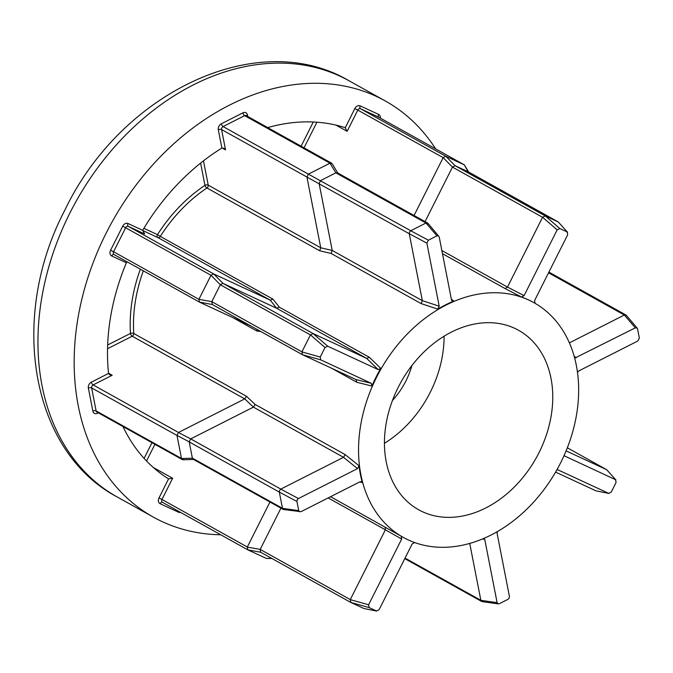 <?xml version="1.0" encoding="UTF-8"?>
<svg xmlns="http://www.w3.org/2000/svg" width="673" height="673" viewBox="0 0 673 673"><rect width="100%" height="100%" fill="white"/><g stroke="black" fill="none" stroke-linecap="round" stroke-linejoin="round"><path stroke-width="1.01" d="M143.879 228.324L157.482 234.633A136.686 103.154 -60.9 0 1 204.954 185.336A2.372 1.161 168.9 0 1 208.218 185.125A2.372 1.792 -60.9 0 1 207.94 186.842A2.372 1.792 -60.9 0 1 206.956 187.977A134.314 101.371 119.1 0 0 160.309 236.416L273.019 299.191L279.337 307.174L276.586 308.226L222.999 283.375L313.113 333.564L366.701 358.415L276.586 308.226M143.324 270.849A134.314 101.371 119.1 0 0 133.767 333.505A2.372 1.01 -3.7 0 0 130.469 333.429A136.686 103.154 -60.9 0 1 140.363 269.208M451.322 298.997L453.695 301.083L452.012 300.89L451.507 299.956L439.191 236.904L438.375 235.769L436.928 235.861L428.373 240.202L410.732 230.755L409.579 232.042L409.26 233.733L306.922 177.033L308.377 174.139L410.757 230.738L425.975 223.032L335.861 172.843L320.642 180.549M320.584 180.583L319.128 183.477M428.264 224.067L427.481 222.973L425.975 223.032M98.308 412.818L97.459 413.247A4.745 3.575 -60.9 0 1 92.866 411.119L88.373 388.119A4.745 3.575 -60.9 0 1 91.385 382.138L108.546 373.439L109.64 374.743L112.198 375.265L93.135 384.922L178.496 432.47L244.745 398.896L246.478 396.279L255.126 404.456L253.41 407.131L190.703 438.905L280.818 489.094L279.64 490.398L279.312 492.089L189.197 441.9L192.369 458.136L282.483 508.325L283.367 509.503L300.991 511.69L360.08 481.75L361.376 481.607L362.352 482.701A134.314 101.371 -60.9 0 1 359.037 465.741L357.514 468.618L298.425 498.558L297.214 499.812L296.944 501.503L298.728 510.647L299.552 511.783M183.721 459.55L182.391 459.651L181.5 458.523L192.385 458.204L193.185 459.28L283.367 509.503M182.391 459.651L96.87 412.019A2.372 1.792 119.1 0 1 96.121 410.909L181.483 458.456L176.991 435.456L91.637 387.917L96.121 410.909A2.372 1.161 -11.1 0 0 92.866 411.119M190.644 438.947L189.189 441.833L176.982 435.389L178.438 432.503L190.703 438.905M483.837 538.4L484.787 539.586L497.103 602.638L498.306 603.891L499.366 603.689L507.93 599.349L509.141 598.095L509.411 596.404L497.095 533.353L497.414 531.561M306.922 177.033L221.577 129.553L225.548 149.894L223.89 148.287L221.888 148.077L218.313 129.763A4.745 3.575 -60.9 0 1 221.324 123.782L242.877 112.862A4.745 3.575 -60.9 0 1 247.471 114.99L247.765 116.488M392.426 400.536A67.157 50.685 119.1 0 0 405.954 380.842A67.157 50.685 119.1 0 0 411.935 365.523M398.197 387.379A102.708 77.513 119.1 0 0 418.623 509.755A102.708 77.513 119.1 0 0 539.006 452.677A102.708 77.513 119.1 0 0 518.58 330.292A102.708 77.513 119.1 0 0 398.197 387.379M384.434 443.305A102.708 77.513 119.1 0 0 430.325 392.14A102.708 77.513 119.1 0 0 444.087 336.214M435.683 148.91A238.208 179.775 119.1 0 0 385.259 100.942A238.208 179.775 119.1 0 0 106.065 233.329A238.208 179.775 119.1 0 0 153.444 517.158A238.208 179.775 119.1 0 0 220.769 534.774M560.668 462.721A134.314 101.371 119.1 0 0 533.958 302.682A134.314 101.371 119.1 0 0 376.535 377.326A134.314 101.371 119.1 0 0 403.245 537.365A134.314 101.371 119.1 0 0 560.668 462.721M535.077 303.338L534.614 300.511L567.684 234.759L567.137 231.933L559.818 228.542L557.168 229.88L524.099 295.632L521.508 297.037A134.314 101.371 -60.9 0 1 533.504 302.429A134.314 101.371 -60.9 0 1 533.731 302.556M521.508 297.037L505.087 288.574L442.472 253.696M428.373 240.202L426.884 243.146L439.2 306.198L437.803 309.134A134.314 101.371 -60.9 0 1 453.695 301.083M437.803 309.134L421.138 303.599L331.082 253.443L319.667 250.751L320.743 247.79L306.938 177.1M279.337 307.174L369.384 357.329L380.775 368.35L378.15 369.586L327.667 346.174L325.017 347.52L320.222 357.052L320.777 359.878L371.26 383.29L371.883 386.033A134.314 101.371 -60.9 0 1 376.081 377.073A134.314 101.371 -60.9 0 1 380.775 368.35M371.883 386.033L356.841 382.281L331.638 368.249M260.72 331.469L256.985 331.074L256.96 329.375M255.126 404.456L345.182 454.612L359.037 465.741M362.352 482.701L359.845 481.876M330.569 496.708L401.217 536.213L401.68 539.031L368.611 604.783L369.166 607.61L376.796 611.109L363.883 608.501L376.476 611.008L379.126 609.662L412.196 543.91L414.795 542.505M403.018 537.239A134.314 101.371 -60.9 0 1 402.791 537.113A134.314 101.371 -60.9 0 1 401.217 536.213M180.566 512.389A4.745 3.575 -60.9 0 1 178.513 512.229L160.107 503.69A4.745 3.575 -60.9 0 1 158.979 497.953L168.587 478.856A2.372 1.792 -60.9 0 1 168.494 478.814A2.372 1.792 -60.9 0 1 168.443 478.781A197.517 149.07 119.1 0 1 122.966 426.556M108.546 373.439A2.372 1.792 -60.9 0 1 108.513 373.246A197.517 149.07 119.1 0 1 126.288 262.958A2.372 1.792 -60.9 0 1 126.381 262.756L111.718 255.959A4.745 3.575 -60.9 0 1 110.599 250.213L122.654 226.237A4.745 3.575 -60.9 0 1 128.038 223.512L142.701 230.309A2.372 1.792 -60.9 0 1 142.802 230.116A197.517 149.07 119.1 0 1 221.72 148.169A2.372 1.792 -60.9 0 1 221.888 148.077M414.063 215.495L443.154 157.65L357.792 110.103L347.125 131.319L345.207 127.693A2.372 1.792 -60.9 0 0 345.047 127.634A197.517 149.07 119.1 0 0 267.711 127.592M445.837 156.287L464.252 164.826L378.899 117.279L360.484 108.74L445.837 156.287L455.099 165.709L545.265 215.924L558.262 221.955L468.147 171.758L455.15 165.735M441.858 250.524L507.476 287.077L542.581 217.286L452.466 167.097L425.05 221.61M558.287 221.964L567.583 232.269L558.262 221.955M452.466 167.097L443.154 157.65M468.147 171.758L464.252 164.826M345.299 127.735L354.806 108.597A4.745 3.575 -60.9 0 1 360.19 105.871L378.605 114.41A4.745 3.575 -60.9 0 1 380.329 118.078M443.196 157.575L445.787 156.262M464.311 164.851L468.644 172.036M559.818 228.542L545.248 215.915L542.581 217.286M455.099 165.709L452.5 167.03M524.099 295.632L507.484 287.068L505.087 288.574M168.587 478.856L172.633 478.251L161.966 499.467L247.328 547.006L269.949 502.033M271.909 558.497L266.357 558.439L247.832 549.849L162.437 502.285A2.372 1.792 119.1 0 0 162.53 502.336L247.731 549.791M298.425 498.558L280.792 489.111L343.524 457.32L253.41 407.131L244.753 398.896L132.219 336.214A2.372 1.035 63.1 0 1 130.469 333.429L107.655 344.988M142.701 230.309L144.619 233.935L128.333 226.38L213.694 273.928L270.294 300.175L273.019 299.191M250.6 325.833L199.418 302.093L114.048 254.554A2.372 1.792 119.1 0 0 114.141 254.596L199.343 302.051M198.939 299.266L211.002 275.291L125.641 227.743L113.577 251.727L198.905 299.342L211.802 301.664L301.916 351.853L310.43 334.927L220.315 284.738L211.802 301.664M308.436 174.105L329.989 163.186L244.627 115.647L223.083 126.566L308.377 174.139M569.392 342.868L624.342 315.023L548.545 272.809M577.493 372.354L578.788 370.924L637.869 340.984L639.35 338.039L637.567 328.904L637.196 328.113L635.304 327.852L575.062 357.977M556.798 469.998L558.144 469.956L608.947 493.469L596.034 490.861L555.587 472.11M566.086 450.876L606.651 469.687L567.331 447.789L606.651 469.687M596.034 490.861L608.628 493.368L611.277 492.03L616.073 482.499L615.517 479.672L564.672 456.008M606.743 469.737L615.972 480.009L606.676 469.704M405.062 558.102L480.859 600.316L469.737 543.414M280.935 508.149L260.182 549.404L350.296 599.593L385.402 529.802L328.163 497.927M363.883 608.501L350.86 602.461L350.288 599.626L368.611 604.783M357.514 468.618L343.524 457.32L345.182 454.612M282.483 508.325L279.312 492.089M356.143 379.622L302.446 354.713L301.899 351.886L320.222 357.052M319.145 183.544L332.21 250.449L331.082 253.443M203.473 160.839L208.218 185.125L320.743 247.799L332.21 250.449L422.324 300.646L409.26 233.733M427.935 223.31L438.375 235.769M350.7 602.369L260.745 552.272L247.832 549.849L247.294 547.082L260.182 549.404M302.312 354.629L212.357 304.533L199.452 302.11L198.905 299.342M220.315 284.738L211.002 275.291M213.694 273.928L222.999 283.375M335.861 172.843L329.989 163.186M127.273 261.915L126.381 262.756M211.044 275.215L213.635 273.903M330.056 163.16L332.083 163.64L337.77 173.003M637.196 328.113L626.302 315.309L624.342 315.023M480.859 600.316L482.12 601.612L498.306 603.891M327.667 346.174L313.096 333.556L310.43 334.927M385.124 527.094L385.402 529.802M260.148 549.471L260.661 552.23L350.835 602.453L369.166 607.61M369.384 357.329L366.701 358.415L378.15 369.586M222.948 283.35L220.357 284.662M211.768 301.74L212.306 304.507L302.446 354.713L320.777 359.878M371.26 383.29L356.051 379.572L356.841 382.281M427.481 222.973L337.476 172.835L335.928 172.81M439.2 306.198L422.324 300.646L421.138 303.599M200.613 163.093L204.954 185.336A2.372 0.875 -123.8 0 0 206.956 187.977L319.667 250.751M246.478 396.279L133.767 333.505A2.372 1.792 -60.9 0 1 133.456 334.944A2.372 1.792 -60.9 0 1 132.219 336.214L107.545 348.723M436.928 235.861L426.001 223.015M282.492 508.351L298.728 510.647M296.944 501.503L279.312 492.064M221.324 123.782A2.372 1.035 63.1 0 0 223.083 126.566A2.372 1.792 119.1 0 0 221.854 127.836A2.372 1.792 119.1 0 0 221.577 129.553A2.372 1.161 -11.1 0 0 218.313 129.763M91.385 382.138A2.372 1.035 63.1 0 0 93.135 384.922A2.372 1.792 119.1 0 0 91.907 386.201A2.372 1.792 119.1 0 0 91.637 387.917A2.372 1.161 -11.1 0 0 88.373 388.119M117.22 496.985C29.999 450.876 8.833 316.554 64.911 210.035C120.66 93 257.439 26.642 349.035 80.768A238.208 179.775 119.1 0 0 69.841 213.148A238.208 179.775 119.1 0 0 117.22 496.985L153.444 517.158M256.985 331.074L232.53 317.454M301.117 146.201L313.29 121.998M144.098 458.397L151.98 442.716M347.125 131.319L335.97 125.111M316.924 122.208L304.036 147.824M360.19 105.871A2.372 1.556 -65.1 0 0 360.484 108.74A2.372 1.792 119.1 0 0 357.792 110.103L354.806 108.597M379.067 117.38A2.372 1.792 119.1 0 0 378.983 117.329A2.372 1.792 119.1 0 0 378.899 117.279A2.372 1.556 -65.1 0 1 378.605 114.41M557.168 229.88L542.598 217.253M153.309 467.491L172.633 478.251M154.908 444.34L146.529 460.997M108.513 373.212L112.198 375.265M276.578 308.217L270.294 300.175L157.776 237.502L142.626 230.477M225.548 149.894L222.115 147.984M266.357 558.439L271.665 558.354M158.979 497.953L161.966 499.467A2.372 1.792 119.1 0 0 162.437 502.285M160.309 236.416A2.372 1.792 -60.9 0 1 157.776 237.502A2.372 1.556 114.9 0 1 157.482 234.633L160.309 236.416M110.599 250.213L113.577 251.727A2.372 1.792 119.1 0 0 114.048 254.554M128.038 223.512A2.372 1.556 114.9 0 0 128.333 226.38A2.372 1.792 119.1 0 0 125.641 227.743L122.654 226.237M331.612 163.186L246.175 115.605A2.372 1.792 119.1 0 0 244.627 115.647A2.372 1.035 63.1 0 1 242.877 112.862M574.153 356.227L576.223 357.792M635.304 327.852L624.376 315.014M558.144 469.956L557.648 469.83M564.395 455.646L565.034 456.26M484.787 539.586L482.743 538.846M480.859 600.35L497.103 602.638M401.68 539.031L385.393 529.811M325.017 347.52L310.446 334.893M426.884 243.146L409.251 233.699M162.445 502.294A2.372 1.556 -65.1 0 0 160.107 503.69M179.001 511.514A2.372 1.556 -65.1 0 0 178.513 512.229M97.442 412.339A2.372 1.035 -116.9 0 0 97.459 413.247M114.065 254.554A2.372 1.556 -65.1 0 0 111.718 255.959M246.554 115.815A2.372 1.161 168.9 0 1 247.471 114.99M385.259 100.942L349.035 80.768M533.958 302.682L533.504 302.429M403.245 537.365L402.791 537.113M464.353 164.877L378.983 117.329M558.363 221.997L468.248 171.808M625.94 315.006L548.907 272.102M481.649 601.452L404.793 558.64M182.989 459.768L193.513 459.457"/></g></svg>
